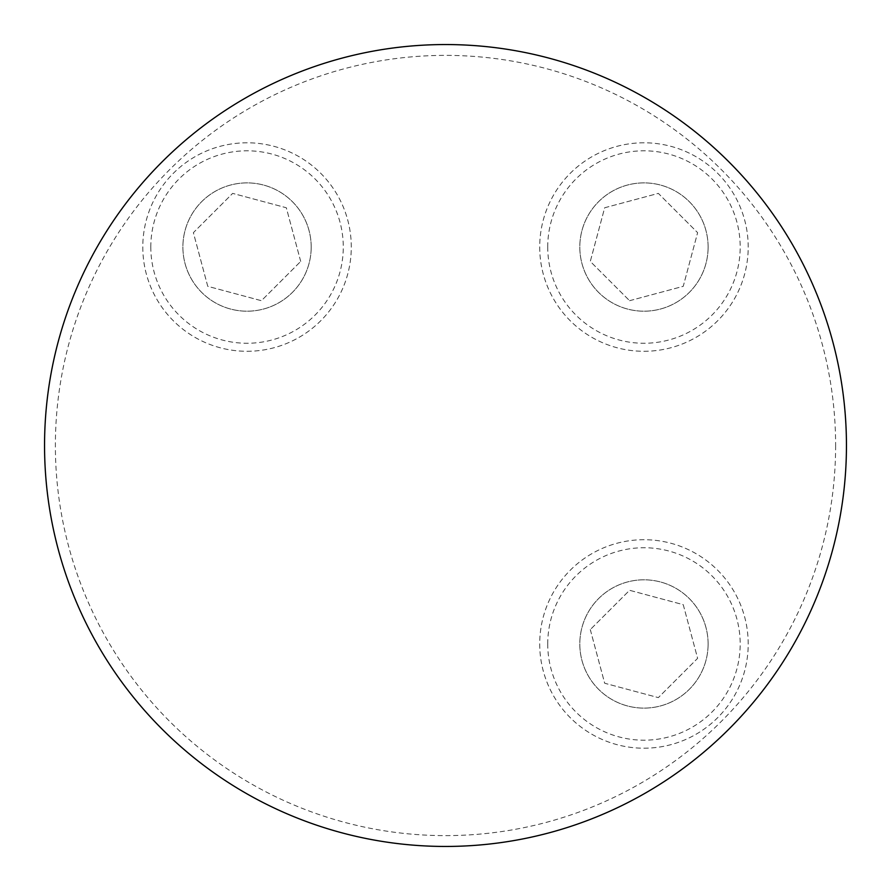 <?xml version="1.0" encoding="UTF-8"?>
<svg xmlns="http://www.w3.org/2000/svg" width="891" height="891" viewBox="0 0 891 891"><rect width="100%" height="100%" fill="white"/><g stroke="black" fill="none" stroke-linecap="round" stroke-linejoin="round"><path stroke-width="0.67" stroke-dasharray="4.46 3.34" d="M708.111 247.041A64.152 64.152 0 0 1 611.883 302.595A64.152 64.152 0 0 1 611.883 191.487A64.152 64.152 0 0 1 708.111 247.041A64.152 64.152 0 0 1 643.959 311.193A64.152 64.152 0 0 1 579.807 247.041A64.152 64.152 0 0 1 643.959 182.889A64.152 64.152 0 0 1 708.111 247.041M835.624 445.5A390.124 390.124 0 0 1 250.438 783.356A390.124 390.124 0 0 1 250.438 107.644A390.124 390.124 0 0 1 835.624 445.5M708.111 643.959A64.152 64.152 0 0 1 611.883 699.513A64.152 64.152 0 0 1 611.883 588.405A64.152 64.152 0 0 1 708.111 643.959A64.152 64.152 0 0 1 643.959 708.111A64.152 64.152 0 0 1 579.807 643.959A64.152 64.152 0 0 1 643.959 579.807A64.152 64.152 0 0 1 708.111 643.959M311.193 247.041A64.152 64.152 0 0 1 214.965 302.595A64.152 64.152 0 0 1 214.965 191.487A64.152 64.152 0 0 1 311.193 247.041A64.152 64.152 0 0 1 247.041 311.193A64.152 64.152 0 0 1 182.889 247.041A64.152 64.152 0 0 1 247.041 182.889A64.152 64.152 0 0 1 311.193 247.041M846.45 445.5A400.95 400.95 0 0 0 245.025 98.266A400.95 400.95 0 0 0 245.025 792.734A400.95 400.95 0 0 0 846.45 445.5M547.731 643.959A96.228 96.228 0 0 1 692.073 560.628A96.228 96.228 0 0 1 692.073 727.301A96.228 96.228 0 0 1 547.731 643.959M590.299 629.581L604.677 683.241L658.338 697.62L697.62 658.338L683.241 604.677L629.581 590.299L590.299 629.581L629.581 590.299L683.241 604.677L697.62 658.338L658.338 697.62L604.677 683.241L590.299 629.581M539.712 643.959A104.247 104.247 0 0 0 696.083 734.24A104.247 104.247 0 0 0 696.083 553.679A104.247 104.247 0 0 0 539.712 643.959A104.247 104.247 0 0 0 696.083 734.24A104.247 104.247 0 0 0 696.083 553.679A104.247 104.247 0 0 0 539.712 643.959M547.731 247.041A96.228 96.228 0 0 1 692.073 163.699A96.228 96.228 0 0 1 692.073 330.372A96.228 96.228 0 0 1 547.731 247.041M629.581 300.701L683.241 286.323L697.62 232.662L658.338 193.38L604.677 207.759L590.299 261.419L629.581 300.701L590.299 261.419L604.677 207.759L658.338 193.38L697.62 232.662L683.241 286.323L629.581 300.701M539.712 247.041A104.247 104.247 0 0 0 696.083 337.321A104.247 104.247 0 0 0 696.083 156.76A104.247 104.247 0 0 0 539.712 247.041A104.247 104.247 0 0 0 696.083 337.321A104.247 104.247 0 0 0 696.083 156.76A104.247 104.247 0 0 0 539.712 247.041M150.813 247.041A96.228 96.228 0 0 1 295.155 163.699A96.228 96.228 0 0 1 295.155 330.372A96.228 96.228 0 0 1 150.813 247.041M300.701 261.419L286.323 207.759L232.662 193.38L193.38 232.662L207.759 286.323L261.419 300.701L300.701 261.419L261.419 300.701L207.759 286.323L193.38 232.662L232.662 193.38L286.323 207.759L300.701 261.419M142.794 247.041A104.247 104.247 0 0 0 299.164 337.321A104.247 104.247 0 0 0 299.164 156.76A104.247 104.247 0 0 0 142.794 247.041A104.247 104.247 0 0 0 299.164 337.321A104.247 104.247 0 0 0 299.164 156.76A104.247 104.247 0 0 0 142.794 247.041"/><path stroke-width="1.34" d="M846.45 445.5A400.95 400.95 0 0 0 245.025 98.266A400.95 400.95 0 0 0 245.025 792.734A400.95 400.95 0 0 0 846.45 445.5"/></g></svg>
